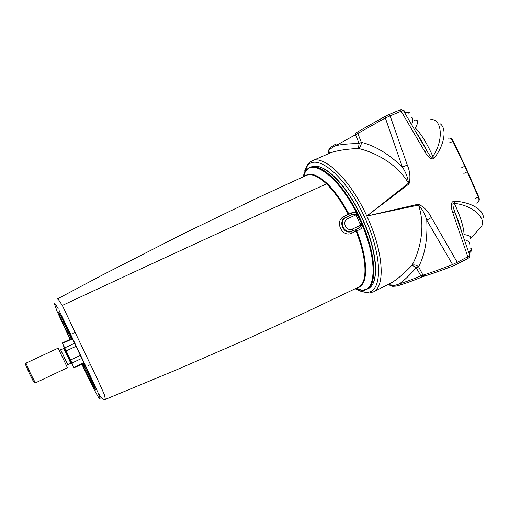<?xml version="1.0" encoding="UTF-8"?>
<svg xmlns="http://www.w3.org/2000/svg" width="509" height="509" viewBox="0 0 509 509"><rect width="100%" height="100%" fill="white"/><g stroke="black" fill="none" stroke-linecap="round" stroke-linejoin="round"><path stroke-width="0.76" d="M303.688 174.32L307.048 166.462C316.076 151.936 345.955 175.904 364.546 217.114C383.029 256.383 382.552 292.936 366.9 292.255C364.1 292.395 361.021 291.587 357.655 289.844M469.374 257.471L469.807 255.62L454.817 212.018C457.858 219.398 460.091 225.881 461.523 231.461M415.929 132.028C419.346 136.934 422.909 143.067 426.625 150.435L403.293 110.37L404.35 110.873L404.203 111.935M469.839 239.275C472.091 237.149 470.182 235.584 464.125 234.566C463.642 226.74 460.378 216.344 454.333 203.377C473.714 205.273 487.635 219.723 480.814 227.256L470.653 238.371M452.755 212.635L454.817 212.018C453.608 208.817 451.502 202.098 454.333 203.377L454.41 201.214C449.67 201.424 451.407 208.849 452.755 212.635L467.816 256.746L457.235 262.275L431.384 217.553C428.292 211.299 423.946 206.839 418.341 204.179L418.506 205.063C422.184 208.919 424.939 213.965 426.771 220.193L452.577 264.546L453.754 265.673L457.139 264.152L457.235 262.275L452.577 264.546C441.055 269.038 431.199 272.576 422.998 275.159L418.602 266.767C416.477 265.049 414.307 264.534 412.086 265.221C404.197 273.397 397.491 279.161 391.975 282.514L390.702 283.163M424.792 276.012L422.998 275.159L420.606 276.05C412.086 279.53 405.024 282.132 399.419 283.844C404.305 280.344 409.917 274.949 416.247 267.658L418.602 266.767C424.958 254.818 427.681 239.294 426.771 220.193L431.384 217.553M312.443 160.704L329.768 153.184C335.724 150.747 345.242 149.162 358.323 148.431C373.911 152.057 396.549 162.867 408.466 183.183L366.83 216.064L418.506 205.063C426.109 227.275 419.537 251.312 412.086 265.221L416.247 267.658L421.605 277.189L424.531 276.094C432.682 273.549 442.416 270.075 453.748 265.673L467.644 258.648L467.816 256.746L469.807 255.62L469.113 253.577M361.371 142.38L357.808 133.473L385.345 117.999L402.333 166.939C388.38 153.705 374.726 145.523 361.371 142.38C361.295 145.129 360.277 147.146 358.323 148.431L359.144 143.583L361.371 142.38M407.327 165.12L402.333 166.939C405.87 172.417 407.919 177.832 408.466 183.183L409.032 183.889C410.629 177.826 410.063 171.571 407.327 165.12L390.11 115.893L401.162 111.236L424.843 151.682C426.841 155.181 431.32 161.347 434.533 157.777C444.764 144.251 446.832 128.752 440.38 123.897M483.315 217.884C483.989 210.134 471.156 201.978 454.41 201.214M464.316 239.586C468.751 241.081 470.386 242.577 469.222 244.078M430.703 119.672C441.583 118.177 444.363 139.67 432.847 156.435C431.995 159.482 428.273 153.47 426.625 150.435L424.843 151.682M434.533 157.777L432.847 156.435C426.911 143.214 421.077 133.746 415.344 128.02C418.665 122.045 418.385 119.437 414.504 120.188M401.162 111.236L403.293 110.37L401.315 109.537L399.52 110.122L401.162 111.236M418.341 204.179L366.83 216.064L409.032 183.889M385.224 116.345L358.221 131.57L385.281 116.3L388.539 114.735L385.281 116.3L385.345 117.999L390.11 115.893L388.545 114.735L399.52 110.122L388.666 114.69M329.259 148.946L328.394 151.071L328.871 153.565M355.562 134.713L357.808 133.473L358.215 131.57L355.352 133.148L355.562 134.713L359.144 143.583C349.435 143.64 341.622 144.346 335.705 145.695L355.562 134.713M329.38 151.975C328.21 152.089 327.879 151.79 328.394 151.071L328.725 150.524C329.66 149.245 331.989 147.635 335.705 145.695L336.137 143.818C329.686 147.75 328.859 148.991 328.712 150.537L329.488 153.336M389.086 283.99L390.498 285.625M391.224 285.778C393.591 286.624 396.823 286.281 400.927 284.741L399.419 283.844C395.62 285.301 392.903 285.943 391.268 285.784L392.674 286.319L395.264 286.166M424.481 276.101L421.605 277.189C413.365 280.554 406.475 283.074 400.933 284.741L401.226 284.652M467.497 258.706L469.393 257.439M355.314 133.18L358.094 131.659M477.836 202.353L477.996 202.277C479.173 201.329 479.262 199.541 478.25 196.913L464.819 166.265L452.94 141.483C451.528 138.862 450.058 137.761 448.531 138.174L448.524 138.174M411.177 117.388C413.2 117.585 413.346 119.99 411.609 124.61M304.624 171.037L307.748 164.292L311.47 161.137C323.081 153.769 349.969 178.78 366.83 216.064C383.468 251.516 385.504 286.325 373.625 291.791L391.968 282.514L390.683 283.227L391.262 285.791M360.754 291.212L369.038 293.101L373.625 291.791M67.754 364.705L70.796 363.267L67.392 355.867L63.72 348.404L60.673 349.823M71.591 363.343L64.115 347.602M72.049 364.158L68.314 355.447L63.829 346.871M72.151 364.107L74.059 367.854L71.934 363.025L81.739 358.393M80.327 355.39L70.535 360.009L71.934 363.025M70.535 360.009L66.202 350.892L76.013 346.305M74.562 343.282L64.732 347.87L66.202 350.892M64.732 347.87L62.473 343.416L72.399 338.809M63.937 346.826L62.473 343.416M450.102 138.263C451.292 138.397 452.367 139.377 453.322 141.216L466.403 168.861L478.689 196.786C479.44 198.663 479.484 200.088 478.823 201.068M462.579 161.601L462.993 161.41M469.387 176.502L469.794 176.305M59.089 310.535C71.616 336.169 87.287 369.114 98.358 393.355L98.377 393.4C101.806 402.606 100.101 400.774 93.268 387.922L93.23 387.852M70.013 339.363L56.951 311.069L54.291 303.313C54.291 302.416 55.57 304.197 58.134 308.664L58.172 308.728M93.217 387.813L81.803 364.177M82.044 364.062C90.144 380.668 94.649 389.309 95.558 389.983C96.137 389.888 88.216 371.964 78.316 351.134C68.009 329.393 58.669 311.075 58.624 312.361L58.618 312.392C59.012 314.397 62.893 323.349 70.255 339.249M83.476 363.381L86.772 369.254M69.224 332.32L71.693 338.58M355.645 229.591L356.052 231.181L356.72 230.914L355.702 229.565M348.97 214.149L348.321 214.448L349.301 215.778L348.939 214.073L344.23 216.357C333.942 220.671 342.054 238.257 351.954 233.077L356.682 230.838M104.975 399.45L105.331 399.387L104.51 394.959L99.166 382.876L62.314 305.438L58.758 300.017L57.364 298.91M360.022 223.718L360.779 225.118L361.969 224.444L357.929 215.714L356.58 216.261L360.022 223.718L361.314 223.037L356.688 213.22C355.129 212.094 353.481 211.954 351.744 212.8L348.939 214.073C341.991 201.087 334.693 190.875 327.045 183.444C317.406 174.587 310.038 172.118 304.936 176.031M357.114 287.814C368.153 286.459 368.942 261.009 356.72 230.914L359.507 229.616L357.961 228.496M359.507 229.616C361.275 228.846 362.243 227.51 362.402 225.602L360.906 225.748L358.228 228.369L352.648 231.01L352.489 229.031C346.406 232.212 341.367 221.313 347.698 218.66L357.286 214.302M352.533 231.061L350.943 231.716C343.161 234.369 337.842 220.709 345.522 217.54L344.23 216.357M302.747 177.017L305.54 171.126C313.652 158.63 338.924 177.558 356.688 213.22L355.613 214.27L351.783 214.664L345.522 217.54L351.783 214.664L351.744 212.8M355.301 288.698L362.3 290.435C375.941 290.728 377.303 260.653 362.402 225.602L361.969 224.444M352.489 229.031L360.779 225.118L360.906 225.748M355.613 214.27L356.58 216.261M470.774 248.468C472.562 248.621 471.849 249.862 468.636 252.19M392.223 286.179L392.674 286.319M390.498 285.632C389.512 285.46 389.531 284.849 390.575 283.799M392.401 282.272L393.024 281.903M478.25 196.913L475.19 198.631M463.845 173.423L467.332 171.775M449.663 142.749L452.94 141.483M464.819 166.265L461.326 167.9M404.795 112.947C408.682 111.834 410.038 111.967 408.867 113.342M34.046 382.297L29.484 373.682L25.545 364.489M30.381 373.269L25.965 363.121L58.121 348.156L67.43 367.721L35.376 382.895L30.381 373.269M64.096 357.223C69.3 368.032 69.377 368.064 64.331 357.312L60.463 349.46M83.762 362.732L73.888 367.422M452.902 141.407L453.322 141.216M478.282 196.983L478.689 196.786M93.98 385.529L82.916 363.649L94.356 386.446M71.126 338.848L61.137 316.401M57.396 298.898L102.57 274.949L181.605 234.604L257.312 197.988L305.864 175.611C310.961 173.092 317.839 175.859 326.511 183.902C246.299 220.142 158.235 260.653 62.314 305.438M356.052 231.181C367.142 258.585 367.695 282.718 358.851 286.968L358.012 287.375M327.045 183.444L326.511 183.902C334.12 191.308 341.386 201.481 348.302 214.41M351.954 233.077L351.891 231.36L350.943 231.716L352.629 231.016L351.681 231.379C343.658 234.172 338.409 220.461 346.266 217.235L347.698 218.66M362.548 290.435L366.951 289.246C377.875 284.232 375.75 251.91 360.321 219.055C344.682 184.5 319.881 161.111 309.224 167.906L305.54 171.126L303.79 176.547M305.476 171.323L303.065 176.877M310.121 167.512L310.789 167.219C321.503 160.392 346.355 183.743 361.982 218.278C377.398 251.115 379.459 283.443 368.484 288.482L362.306 290.442L354.989 288.845M374.535 278.887C377.958 266.538 373.218 241.82 362.204 218.164C351.159 193.986 334.865 173.728 322.954 168.326M315.491 166.208L317.578 166.405C319.2 166.857 317.673 166.061 322.98 168.224C335.024 173.97 351.095 194.012 362.23 218.151C377.487 250.975 379.841 282.845 368.484 288.482L367.606 288.921M471.468 249.696C471.092 251.344 472.836 249.645 469.037 253.361M477.996 202.277L476.551 203.085M366.9 292.255L369.038 293.101M307.048 166.462L307.748 164.292M35.376 382.895C34.415 383.322 33.95 382.813 29.503 373.67C24.241 362.484 25.38 363.719 25.953 363.127M70.547 362.662L71.769 363.458M63.981 348.862L64.134 347.405M83.96 363.152L74.059 367.854M72.176 338.358L62.238 342.971M75.211 332.498L72.889 333.573M90.424 364.552L88.127 365.647M357.623 287.566L304.516 312.876L242.367 341.202L176.998 369.623L105.331 399.387C101.953 400.297 98.682 394.061 99.083 394.64L98.383 393.432M357.712 228.611L352.648 231.01M356.465 288.132L362.306 290.442M105.331 399.387C102.608 400.201 99.573 395.722 100.006 396.161L98.765 393.629M71.107 338.854L60.571 315.364"/></g></svg>
